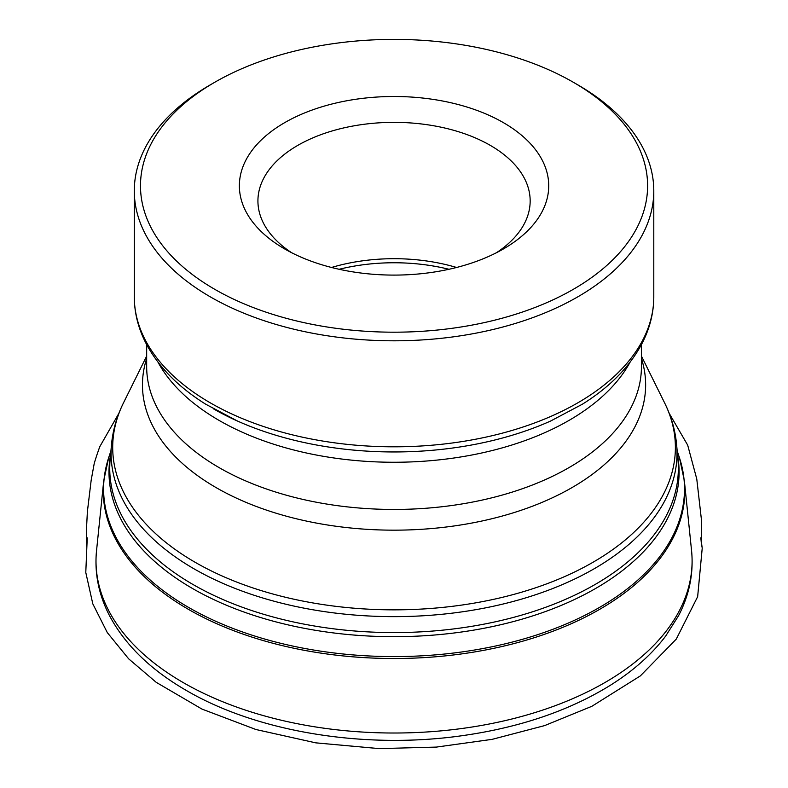 <?xml version="1.0" encoding="UTF-8"?>
<svg xmlns="http://www.w3.org/2000/svg" width="788" height="788" viewBox="0 0 788 788"><rect width="100%" height="100%" fill="white"/><g stroke="black" fill="none" stroke-linecap="round" stroke-linejoin="round"><path stroke-width="1.18" d="M284.675 248.939A154.675 89.3 0 0 0 503.424 248.939A154.675 89.3 0 0 0 503.424 122.652A154.675 89.3 0 0 0 284.675 122.652A154.675 89.3 0 0 0 284.665 248.939A154.675 89.3 0 0 0 284.675 248.939M214.75 289.314A253.569 146.401 0 0 0 573.339 289.314A253.569 146.401 0 0 0 573.349 82.277A253.569 146.401 0 0 0 214.74 82.277A253.569 146.401 0 0 0 214.75 289.314M214.74 82.277L210.366 84.808A259.754 149.966 0 0 0 134.295 190.844A259.754 149.966 0 0 0 210.376 296.889A259.754 149.966 0 0 0 493.446 329.394A259.754 149.966 0 0 0 653.794 190.844A259.754 149.966 0 0 0 577.722 84.808L573.349 82.277M291.649 252.731A136.127 78.593 180 0 1 257.922 200.95A136.127 78.593 180 0 1 394.049 122.357A136.127 78.593 180 0 1 530.166 200.95A136.127 78.593 180 0 1 496.44 252.731M456.577 267.477A136.127 78.593 0 0 0 331.521 267.477M183.299 682.625A298.041 172.07 0 0 0 516.219 717.898A298.041 172.07 0 0 0 691.568 550.743C693.745 573.063 689.431 594.694 678.606 615.635L665.624 636.143C651.637 654.572 633.207 670.952 610.336 685.294C569.291 710.658 520.07 727.432 462.674 735.618C365.504 749.615 257.676 732.239 186.332 690.455C150.498 669.761 124.819 644.712 109.315 615.3C98.608 594.457 94.353 572.945 96.53 550.743A298.041 172.07 0 0 0 183.299 682.625M691.568 550.743L684.348 480.66A290.821 167.903 180 0 1 513.264 643.757A290.821 167.903 180 0 1 188.411 609.341A290.821 167.903 180 0 1 103.74 480.66L96.53 550.743M110.941 450.746L108.655 457.729A290.457 167.696 0 0 0 188.667 607.469A290.457 167.696 0 0 0 529.763 637.157A290.457 167.696 0 0 0 679.443 457.729L677.148 450.746M677.503 454.755A285.049 164.574 180 0 1 394.049 636.684A285.049 164.574 180 0 1 110.586 454.755M110.113 460.025A284.301 164.14 0 0 0 394.049 632.577A284.301 164.14 0 0 0 677.975 460.025L676.636 444.895A282.961 163.362 180 0 1 508.999 602.554A282.961 163.362 180 0 1 193.966 568.788A282.961 163.362 180 0 1 111.463 444.895L110.113 460.025M641.432 358.481A251.589 145.248 180 0 1 511.166 513.471A251.589 145.248 180 0 1 216.148 487.624A251.589 145.248 180 0 1 146.667 358.481M146.667 356.077L123.539 402.766A281.346 162.427 0 0 0 195.109 562.268A281.346 162.427 0 0 0 536.746 587.405A281.346 162.427 0 0 0 664.55 402.766L641.432 356.077M146.667 344.622L146.667 366.617A247.383 142.825 0 0 0 219.123 467.619A247.383 142.825 0 0 0 488.718 498.577A247.383 142.825 0 0 0 641.432 366.617L641.432 344.622M630.114 362.135A247.383 142.825 180 0 1 219.123 420.428A247.383 142.825 180 0 1 157.974 362.135M653.794 296.849C653.745 312.915 649.814 328.458 642.013 343.499C629.661 366.853 609.764 387.105 582.322 404.244L550.585 421.048A255.627 147.583 180 0 1 237.503 421.048L205.767 404.244C178.324 387.105 158.427 366.853 146.076 343.499C138.274 328.458 134.344 312.915 134.295 296.849A259.754 149.966 0 0 0 210.376 402.895A259.754 149.966 0 0 0 493.446 435.4A259.754 149.966 0 0 0 653.794 296.849L653.794 190.844M237.503 421.048A255.627 147.583 180 0 1 213.292 408.736M448.953 269.279A139.151 80.337 0 0 0 339.135 269.279M669.189 413.306L687.688 445.141L696.769 478.996L701.537 520.632L701.596 546.163L700.837 537.82L702.216 548.231L697.646 596.693L676.281 639.098L640.349 675.907L591.837 706.314L544.577 725.62L492.145 739.351L436.335 747.093L379.058 748.6L315.801 742.857L255.923 729.511L201.964 709.082L156.211 682.329L128.621 658.798L107.286 632.567L92.797 603.825L85.784 572.472L87.241 537.879L86.493 546.084L86.375 531.27L87.379 511.688L91.181 480.158L94.294 463.108L96.619 455.75L99.702 446.835L118.899 413.296M134.295 296.849L134.295 190.844M111.463 444.895C112.792 430.346 116.821 416.3 123.539 402.766M676.636 444.895C675.296 430.346 671.268 416.3 664.55 402.766M103.74 480.66L108.655 457.729M684.348 480.66L679.443 457.729"/></g></svg>
